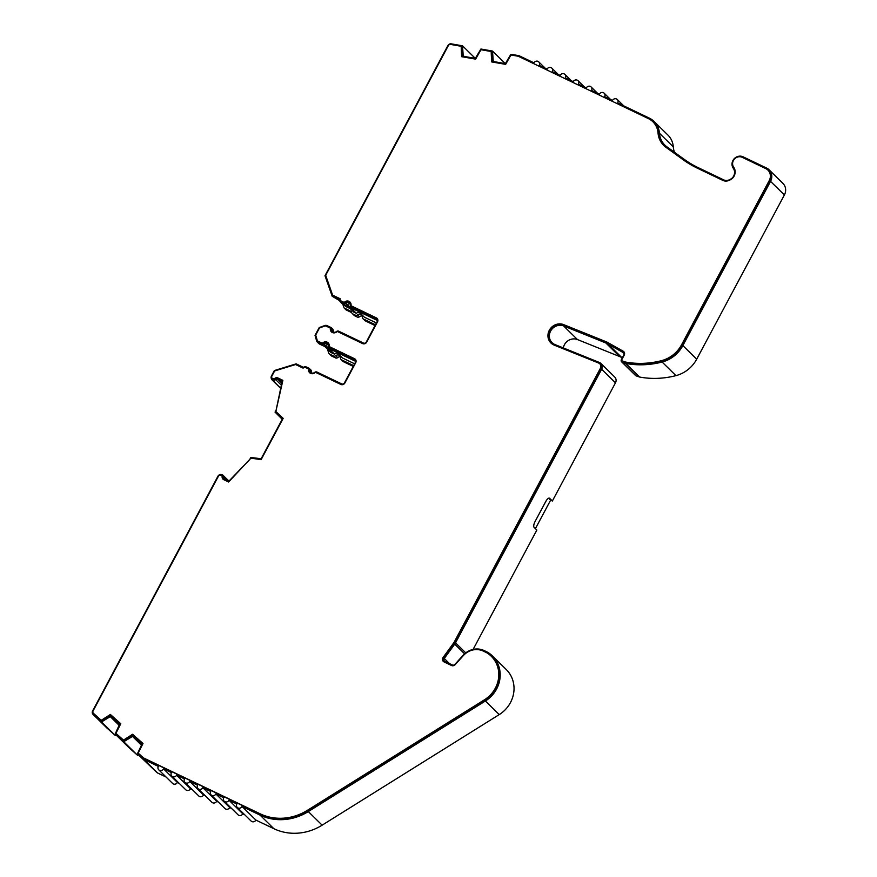 <?xml version="1.0" encoding="UTF-8"?>
<svg xmlns="http://www.w3.org/2000/svg" width="877" height="877" viewBox="0 0 877 877"><rect width="100%" height="100%" fill="white"/><g stroke="black" fill="none" stroke-linecap="round" stroke-linejoin="round"><path stroke-width="1.32" d="M141.614 744.496L133.052 736.088L142.008 744.069L137.371 753.858L143.115 758.967A3.102 2.883 -45.5 0 0 143.751 759.383L158.32 766.366A3.102 2.883 -45.5 0 0 158.759 769.842A3.102 2.883 -45.5 0 0 163.56 768.877L171.41 772.637A3.102 2.883 -45.5 0 0 171.848 776.112A3.102 2.883 -45.5 0 0 176.639 775.147L184.499 778.908A3.102 2.883 -45.5 0 0 184.937 782.383A3.102 2.883 -45.5 0 0 189.728 781.418L197.577 785.178A3.102 2.883 -45.5 0 0 198.016 788.653A3.102 2.883 -45.5 0 0 202.817 787.689L210.666 791.449A3.102 2.883 -45.5 0 0 211.105 794.924A3.102 2.883 -45.5 0 0 215.895 793.959L223.745 797.719A3.102 2.883 -45.5 0 0 224.183 801.194A3.102 2.883 -45.5 0 0 228.985 800.23L236.834 803.99A3.102 2.883 -45.5 0 0 237.272 807.454A3.102 2.883 -45.5 0 0 242.063 806.5L260.041 815.106A51.776 48.005 -45.5 0 0 308.309 811.576L485.409 700.997A29.621 27.461 -45.5 0 0 492.414 655.93A29.621 27.461 -45.5 0 0 488.84 653.003A18.165 16.838 -45.5 0 0 486.801 651.841L484.181 650.581A18.165 16.838 -45.5 0 0 463.111 655.294L454.834 664.459A2.072 1.918 134.5 0 1 452.433 664.996L444.891 661.39A2.072 1.918 134.5 0 1 444.277 658.474L454.724 644.135A10.36 9.603 -45.5 0 0 455.536 642.83L601.633 369.228A5.174 4.802 134.5 0 0 599.429 362.486L555.009 344.584A10.36 9.603 -45.5 0 1 554.483 344.354A10.36 9.603 -45.5 0 1 552.072 342.666A10.36 9.603 -45.5 0 1 551.271 330.015A10.36 9.603 -45.5 0 1 563.637 325.97L605.854 342.973A20.708 19.206 134.5 0 1 606.917 343.444A20.708 19.206 134.5 0 1 608.002 344.003L623.087 352.521A2.072 1.918 134.5 0 1 623.755 355.119L621.387 359.559A2.072 1.918 134.5 0 0 622.363 362.289L625.75 363.451A86.987 80.651 134.5 0 0 662.113 362.037A31.068 28.809 -45.5 0 0 682.854 345.582L770.543 181.364A10.36 9.603 -45.5 0 0 769.085 169.787A10.36 9.603 -45.5 0 0 766.673 168.099L743.115 156.819A7.761 7.202 -45.5 0 0 733.961 159A7.761 7.202 -45.5 0 0 733.293 168.285A7.761 7.202 134.5 0 1 732.054 178.174C728.93 180.585 726.068 181.111 723.459 179.763L698.191 167.65A103.552 96.01 134.5 0 1 684.345 159.428L666.904 146.821A20.708 19.206 134.5 0 1 664.854 145.089A20.708 19.206 134.5 0 1 659.46 133.271A20.708 19.206 -45.5 0 0 654.067 121.454A20.708 19.206 -45.5 0 0 649.243 118.077L617.715 102.971A3.102 2.883 -45.5 0 0 616.553 98.991A3.102 2.883 -45.5 0 0 612.475 100.46L604.626 96.7A3.102 2.883 -45.5 0 0 603.464 92.721A3.102 2.883 -45.5 0 0 599.397 94.19L591.547 90.43A3.102 2.883 -45.5 0 0 590.385 86.45A3.102 2.883 -45.5 0 0 586.307 87.919L578.458 84.159A3.102 2.883 -45.5 0 0 577.296 80.18A3.102 2.883 -45.5 0 0 573.229 81.66L565.38 77.889A3.102 2.883 -45.5 0 0 564.207 73.92A3.102 2.883 -45.5 0 0 560.14 75.389L552.291 71.618A3.102 2.883 -45.5 0 0 551.129 67.65A3.102 2.883 -45.5 0 0 547.062 69.119L539.202 65.358A3.102 2.883 -45.5 0 0 538.039 61.379A3.102 2.883 -45.5 0 0 533.972 62.848L519.392 55.865A3.102 2.883 -45.5 0 0 518.669 55.624L510.918 54.275L505.338 63.615L493.247 61.5L492.523 51.052L480.925 49.024L475.334 58.375L463.242 56.271L462.519 45.812L451.238 43.85A3.102 2.883 -45.5 0 0 447.895 45.549L324.994 275.729L332.208 296.294L339.531 299.802A3.102 2.883 -45.5 0 0 341.065 302.313L343.499 303.486A2.072 1.918 -45.5 0 0 345.681 303.157A3.102 2.883 134.5 0 1 350.471 305.459A2.072 1.918 -45.5 0 0 351.491 307.312L376.277 319.195A2.072 1.918 134.5 0 1 377.055 321.837L366.235 342.107A2.072 1.918 134.5 0 1 363.527 343.082L338.73 331.21A2.072 1.918 -45.5 0 0 336.549 331.528A3.102 2.883 134.5 0 1 331.758 329.237A2.072 1.918 -45.5 0 0 330.739 327.373L327.099 325.63A3.102 2.883 -45.5 0 0 324.819 325.542L319.228 327.56L315.029 335.431L316.63 340.89A3.102 2.883 -45.5 0 0 318.055 342.578L321.695 344.321A2.072 1.918 -45.5 0 0 323.876 344.003A3.102 2.883 134.5 0 1 328.667 346.294A2.072 1.918 -45.5 0 0 329.686 348.158L354.472 360.03A2.072 1.918 134.5 0 1 355.251 362.683L344.431 382.953A2.072 1.918 134.5 0 1 341.712 383.929L316.926 372.045A2.072 1.918 -45.5 0 0 314.744 372.374A3.102 2.883 134.5 0 1 309.954 370.072A2.072 1.918 -45.5 0 0 308.934 368.219L306.501 367.057A3.102 2.883 -45.5 0 0 303.453 367.364L296.13 363.856L274.369 370.543L271.366 376.167A3.102 2.883 -45.5 0 0 275.696 379.62A2.072 1.918 134.5 0 1 277.877 379.292L282.164 381.352L276.134 410.074L275.038 412.124L282.23 419.272L261.149 458.737L250.822 457.487L249.726 459.537L228.853 481.188L224.567 479.127A2.072 1.918 134.5 0 1 223.547 477.274A3.102 2.883 -45.5 0 0 218.055 476.014L92.611 710.94A3.102 2.883 -45.5 0 0 93.148 714.492L101.513 721.935L110.82 716.29L119.721 724.336M563.33 347.939A10.36 9.603 134.5 0 1 577.472 339.563L619.688 356.566L605.854 342.973M622.297 357.86L621.837 357.597A20.708 19.206 -45.5 0 0 620.763 357.038A20.708 19.206 -45.5 0 0 619.688 356.566M621.683 361.872L635.518 375.466A2.072 1.918 -45.5 0 0 636.198 375.882L639.596 377.044A86.987 80.651 -45.5 0 0 675.948 375.63A31.068 28.809 134.5 0 0 696.7 359.175L682.854 345.582M322.846 342.841A4.144 3.837 134.5 0 1 329.248 345.911A1.03 0.965 -45.5 0 0 329.752 346.843L354.549 358.715A3.102 2.883 134.5 0 1 355.711 362.694L344.891 382.964A3.102 2.883 134.5 0 1 340.813 384.433L316.027 372.55A1.03 0.965 -45.5 0 0 314.942 372.714A4.144 3.837 134.5 0 1 308.54 369.645A1.03 0.965 -45.5 0 0 308.035 368.724L305.602 367.551A2.072 1.918 -45.5 0 0 303.146 368.154L295.571 364.525L274.611 370.96L271.826 376.178A2.072 1.918 -45.5 0 0 274.676 378.458A3.102 2.883 134.5 0 1 277.943 377.976L282.876 380.344L275.849 411.488L283.161 418.373L261.127 459.658L250.932 458.145L228.601 481.988L223.668 479.631A3.102 2.883 134.5 0 1 222.144 476.847A2.072 1.918 -45.5 0 0 218.516 476.014L93.072 710.951A2.072 1.918 -45.5 0 0 93.433 713.319L101.272 720.302L110.381 714.47L120.774 723.733L115.928 733.358L123.504 740.1L132.613 734.268L143.006 743.521L138.16 753.135L143.4 757.794A2.072 1.918 -45.5 0 0 143.817 758.068L260.107 813.79A50.745 47.051 -45.5 0 0 307.41 810.326L484.51 699.758A28.59 26.507 -45.5 0 0 491.273 656.259A28.59 26.507 -45.5 0 0 487.82 653.442A17.123 15.885 -45.5 0 0 485.902 652.335L483.282 651.085A17.123 15.885 -45.5 0 0 463.407 655.536L455.13 664.689A3.102 2.883 134.5 0 1 451.534 665.5L443.992 661.883A3.102 2.883 134.5 0 1 443.071 657.52L453.519 643.17A9.318 8.638 -45.5 0 0 454.253 642.008L600.339 368.406A4.144 3.837 134.5 0 0 598.574 363.001L554.165 345.11A11.39 10.557 -45.5 0 1 550.931 342.995A11.39 10.557 -45.5 0 1 550.043 329.083A11.39 10.557 -45.5 0 1 563.659 324.633L605.864 341.635A21.75 20.16 134.5 0 1 606.994 342.129A21.75 20.16 134.5 0 1 608.123 342.721L623.218 351.238A3.102 2.883 134.5 0 1 624.216 355.13L621.848 359.57A1.03 0.965 134.5 0 0 622.33 360.94L625.663 362.069A85.946 79.686 134.5 0 0 661.51 360.655A30.026 27.845 -45.5 0 0 681.572 344.76L769.261 180.53A9.318 8.638 -45.5 0 0 767.945 170.127A9.318 8.638 -45.5 0 0 765.774 168.603L742.216 157.323A6.731 6.238 -45.5 0 0 733.698 167.255A8.803 8.156 134.5 0 1 732.295 178.47C728.754 181.199 725.509 181.791 722.56 180.256L697.292 168.154A104.593 96.974 134.5 0 1 683.304 159.844L665.862 147.237A21.75 20.16 134.5 0 1 663.714 145.418A21.75 20.16 134.5 0 1 658.046 133.019A19.678 18.242 -45.5 0 0 652.927 121.793A19.678 18.242 -45.5 0 0 648.344 118.581L518.493 56.358A2.072 1.918 -45.5 0 0 518.011 56.205L510.951 54.977L505.645 64.361L491.613 61.916L491.175 51.502L480.958 49.726L475.641 59.132L461.609 56.676L461.181 46.273L450.581 44.431A2.072 1.918 -45.5 0 0 448.355 45.56L325.674 275.334L332.613 295.143L340.188 298.772A2.072 1.918 -45.5 0 0 341.142 300.997L343.565 302.17A1.03 0.965 -45.5 0 0 344.661 302.006A4.144 3.837 134.5 0 1 351.052 305.064A1.03 0.965 -45.5 0 0 351.567 305.996L376.354 317.88A3.102 2.883 134.5 0 1 377.516 321.848L366.696 342.118A3.102 2.883 134.5 0 1 362.629 343.587L337.831 331.703A1.03 0.965 -45.5 0 0 336.746 331.868A4.144 3.837 134.5 0 1 330.344 328.809A1.03 0.965 -45.5 0 0 329.84 327.877L326.2 326.134A2.072 1.918 -45.5 0 0 324.676 326.069L319.491 327.943L315.687 335.069L317.167 340.144A2.072 1.918 -45.5 0 0 318.121 341.263L321.76 343.006A1.03 0.965 -45.5 0 0 322.846 342.841L323.262 343.258A4.144 3.837 134.5 0 1 328.371 343.093M340.879 300.855A2.072 1.918 -45.5 0 0 341.548 301.414L343.981 302.576A1.03 0.965 -45.5 0 0 345.078 302.412A4.144 3.837 134.5 0 1 350.186 302.247M551.14 343.192A11.39 10.557 134.5 0 1 550.548 329.357A11.39 10.557 134.5 0 1 564.075 325.038L606.281 342.041A21.75 20.16 134.5 0 1 607.41 342.534A21.75 20.16 134.5 0 1 608.539 343.126L623.624 351.644A3.102 2.883 134.5 0 1 623.975 351.874M443.488 661.576A3.102 2.883 134.5 0 1 443.488 657.925L453.935 643.586A9.318 8.638 -45.5 0 0 454.67 642.413L600.756 368.811A4.144 3.837 -45.5 0 0 599.956 363.988M340.342 301.809L341.866 303.31A3.102 2.883 -45.5 0 0 342.589 303.815L345.023 304.977A2.072 1.918 -45.5 0 0 347.204 304.659A3.102 2.883 134.5 0 1 350.285 304.089M375.477 324.797L363.396 318.998A2.072 1.918 134.5 0 1 362.376 317.145A3.102 2.883 -45.5 0 0 357.575 314.843A2.072 1.918 134.5 0 1 355.393 315.172L352.971 314.01A3.102 2.883 134.5 0 1 351.425 311.488L344.102 307.98L342.655 303.848M362.289 316.082A3.102 2.883 -45.5 0 0 359.515 316.75A2.072 1.918 134.5 0 1 357.334 317.068L354.9 315.906A3.102 2.883 134.5 0 1 354.176 315.402L352.247 313.495M328.469 344.924A3.102 2.883 -45.5 0 0 325.389 345.494A2.072 1.918 134.5 0 1 323.218 345.823L319.568 344.069A3.102 2.883 134.5 0 1 318.844 343.565L317.331 342.074M327.538 349.199L328.524 352.587A3.102 2.883 -45.5 0 0 329.949 354.264L333.589 356.018A2.072 1.918 -45.5 0 0 335.77 355.689A3.102 2.883 134.5 0 1 340.572 357.991A2.072 1.918 -45.5 0 0 341.581 359.844L353.672 365.632M340.473 356.928A3.102 2.883 -45.5 0 0 337.711 357.597A2.072 1.918 134.5 0 1 335.529 357.915L331.89 356.172A3.102 2.883 134.5 0 1 331.166 355.667L329.226 353.76M330.508 352.05A1.03 0.965 -45.5 0 0 330.914 352.455L334.565 354.198L325.564 345.363M334.565 354.198A5.174 4.802 134.5 0 1 337.404 352.96M353.519 311.784A1.03 0.965 -45.5 0 0 353.935 312.19L356.369 313.352L347.369 304.516M356.369 313.352A5.174 4.802 134.5 0 1 359.208 312.124M350.274 308.66L345.746 306.49L343.422 304.209M376.452 322.977L364.361 317.189L358.518 311.445M354.648 363.823L342.556 358.024L336.713 352.28M353.256 366.411L343.521 361.752A2.072 1.918 134.5 0 1 343.039 361.412L341.098 359.504M375.071 325.575L365.325 320.905A2.072 1.918 134.5 0 1 364.843 320.565L362.914 318.669M351.622 312.563L346.042 309.888L344.102 307.98M654.067 121.454L667.901 135.047A20.708 19.206 134.5 0 1 673.295 146.865A20.708 19.206 -45.5 0 0 674.512 152.324M769.085 169.787L782.92 183.381A10.36 9.603 134.5 0 1 784.389 194.957L696.7 359.175M601.633 369.228L615.468 382.821A5.174 4.802 -45.5 0 0 614.733 377.033L600.898 363.44M615.468 382.821L552.367 501.008L550.613 500.164L535.419 528.634M552.367 501.008L549.594 498.289A5.174 1.853 115.6 0 0 549.408 498.158A5.174 1.853 115.6 0 0 545.79 501.469L535.123 521.431A5.174 1.853 115.6 0 0 534.093 527.329L536.856 530.048L473.12 649.408M492.414 655.93L506.248 669.524A29.621 27.461 134.5 0 1 499.243 714.591L322.144 825.169A51.776 48.005 134.5 0 1 273.876 828.699L255.898 820.094A3.102 2.883 134.5 0 1 251.107 821.047L237.272 807.454M244.628 814.689L242.819 813.823A3.102 2.883 134.5 0 1 238.029 814.777L224.183 801.194M231.55 808.419L229.73 807.553A3.102 2.883 134.5 0 1 224.94 808.517L211.105 794.924M218.461 802.148L216.652 801.282A3.102 2.883 134.5 0 1 211.85 802.247L198.016 788.653M205.371 795.877L203.563 795.011A3.102 2.883 134.5 0 1 198.772 795.976L184.937 782.383M192.293 789.607L190.484 788.741A3.102 2.883 134.5 0 1 185.683 789.706L171.848 776.112M179.204 783.336L177.395 782.47A3.102 2.883 134.5 0 1 172.605 783.435L158.759 769.842M166.126 777.066L157.586 772.977A3.102 2.883 134.5 0 1 156.961 772.56L137.371 753.858M138.391 754.845L137.579 755.327L128.974 747.664L115.139 734.071L123.734 741.734L133.052 736.088M116.148 735.069L115.347 735.529L106.983 728.085A3.102 2.883 134.5 0 1 106.797 727.91M548.618 498.202L550.613 500.164M309.417 368.559L310.94 370.05A2.072 1.918 134.5 0 1 311.467 371.574A3.102 2.883 -45.5 0 0 311.664 372.944M355.448 361.269L331.21 349.649A2.072 1.918 134.5 0 1 330.728 349.309L329.204 347.818M134.291 737.305L141.953 744.124M339.64 300.625L332.208 296.294M333.479 332.098A3.102 2.883 134.5 0 1 333.282 330.728A2.072 1.918 -45.5 0 0 332.745 329.215L331.221 327.713M351.008 306.972L352.532 308.474A2.072 1.918 -45.5 0 0 353.014 308.803L377.263 320.423M141.34 745.099L132.635 736.548M112.07 717.518L110.82 716.29M119.108 725.301L110.403 716.75M464.152 56.435L463.385 55.679M494.157 61.664L493.389 60.908M622.231 360.896A1.03 0.965 -45.5 0 0 622.747 361.346L626.079 362.475A85.946 79.686 -45.5 0 0 661.927 361.072A30.026 27.845 -45.5 0 0 681.988 345.165L769.677 180.936A9.318 8.638 -45.5 0 0 768.351 170.533A9.318 8.638 -45.5 0 0 768.142 170.335M138.16 753.135L143.817 758.199A2.072 1.918 -45.5 0 0 144.234 758.473L260.524 814.207A50.745 47.051 -45.5 0 0 307.827 810.732L484.926 700.164A28.59 26.507 -45.5 0 0 491.69 656.665A28.59 26.507 -45.5 0 0 491.482 656.467M115.928 733.358L123.92 740.506L133.03 734.674L142.984 743.543M93.718 713.604A2.072 1.918 -45.5 0 0 93.85 713.725L101.688 720.719L110.798 714.887L120.763 723.755M223.164 479.313A3.102 2.883 134.5 0 1 222.561 477.252A2.072 1.918 -45.5 0 0 221.793 475.553M281.912 417.77L283.074 418.537M272.341 378.678A2.072 1.918 -45.5 0 0 275.093 378.864A3.102 2.883 134.5 0 1 278.36 378.382L282.843 380.53M309.833 372.878A4.144 3.837 134.5 0 1 308.956 370.05A1.03 0.965 -45.5 0 0 308.693 369.294L308.276 368.888M330.169 347.248L329.752 346.843A1.03 0.965 -45.5 0 0 330.169 347.248L354.955 359.121A3.102 2.883 134.5 0 1 355.459 359.438M317.858 341.109A2.072 1.918 -45.5 0 0 318.537 341.668L322.177 343.411A1.03 0.965 -45.5 0 0 323.262 343.258M331.638 332.032A4.144 3.837 134.5 0 1 330.761 329.215A1.03 0.965 -45.5 0 0 330.497 328.458L330.081 328.042M351.973 306.402L351.567 305.996A1.03 0.965 -45.5 0 0 351.973 306.402L376.77 318.285A3.102 2.883 134.5 0 1 377.274 318.592M332.613 295.143L340.144 298.958M462.102 56.764L461.181 46.273M492.107 62.004L491.175 51.502M663.922 145.626A21.75 20.16 134.5 0 1 658.463 133.425A19.678 18.242 -45.5 0 0 653.343 122.199A19.678 18.242 -45.5 0 0 653.135 121.991M119.36 724.731L115.139 734.071M625.75 363.451L639.596 377.044M255.898 820.094L242.063 806.5M242.819 813.823L228.985 800.23M229.73 807.553L215.895 793.959M216.652 801.282L202.817 787.689M203.563 795.011L189.728 781.418M190.484 788.741L176.639 775.147M177.395 782.47L163.56 768.877M137.579 755.327L123.734 741.734M115.347 735.529L101.513 721.935M280.717 388.226L272.473 380.125M475.312 58.375L462.519 45.812M505.316 63.604L492.523 51.052M563.637 325.97L577.472 339.563M622.363 362.289L636.198 375.882M347.204 304.659L345.681 303.157M359.515 316.75L357.575 314.843M325.389 345.494L323.876 344.003M337.711 357.597L335.77 355.689M353.935 312.19L346.623 305.01M330.914 352.455L324.326 345.976M281.791 383.139L277.877 379.292M465.753 652.861L455.536 642.83M331.89 356.172L329.949 354.264M335.529 357.915L333.589 356.018M343.521 361.752L341.581 359.844M311.467 371.574L309.954 370.072M355.306 360.842L354.472 360.03M331.21 349.649L329.686 348.158M323.218 345.823L321.695 344.321M319.568 344.069L318.055 342.578M354.9 315.906L352.971 314.01M357.334 317.068L355.393 315.172M365.325 320.905L363.396 318.998M333.282 330.728L331.758 329.237M377.11 320.006L376.277 319.195M353.014 308.803L351.491 307.312M345.023 304.977L343.499 303.486M342.589 303.815L341.065 302.313M281.364 385.178L275.696 379.62M226.266 479.938L223.547 477.274M784.389 194.957L770.543 181.364M662.113 362.037L675.948 375.63M623.755 353.179L623.087 352.521M621.837 357.597L608.002 344.003M464.591 653.825L454.724 644.135M449.484 663.593L444.277 658.474M499.243 714.591L485.409 700.997M322.144 825.169L308.309 811.576M273.876 828.699L260.041 815.106M157.586 772.977L143.751 759.383M156.961 772.56L143.115 758.967M106.983 728.085L93.148 714.492M673.295 146.865L659.46 133.271M623.755 105.865L617.276 99.496M610.666 99.594L604.187 93.236M597.588 93.324L591.109 86.966M584.51 87.053L578.02 80.695M571.409 80.783L564.931 74.424M558.32 74.512L551.852 68.154M545.231 68.242L538.763 61.883M353.694 312.026L346.568 305.021M330.673 352.28L324.271 345.987M106.895 727.998L93.061 714.404M228.952 481.089L222.747 474.994M280.695 388.368L271.804 379.642"/></g></svg>
